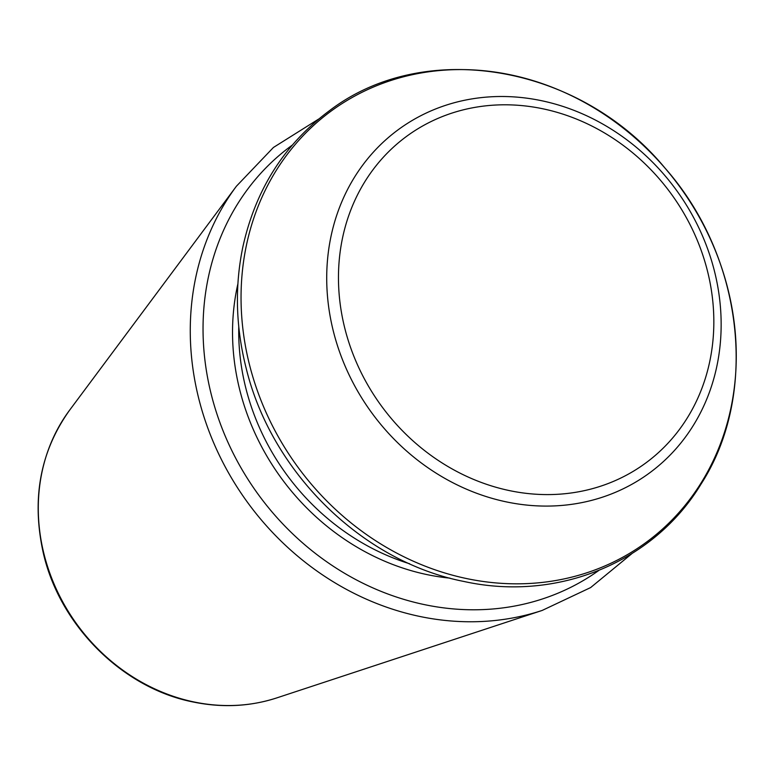 <?xml version="1.0" encoding="UTF-8"?>
<svg xmlns="http://www.w3.org/2000/svg" width="775" height="775" viewBox="0 0 775 775"><rect width="100%" height="100%" fill="white"/><g stroke="black" fill="none" stroke-linecap="round" stroke-linejoin="round"><path stroke-width="1.16" d="M194.108 701.985A184.121 163.312 -125.8 0 1 54.124 584.147A184.121 163.312 -125.8 0 1 69.576 410.227C40.068 451.651 31.339 499.362 43.381 553.35C59.985 625.938 123.041 688.433 193.43 702.053C222.338 707.943 250.16 706.548 276.878 697.868A184.121 163.312 -125.8 0 1 194.108 701.985M276.878 697.868L542.171 610.438A271.55 240.87 -125.8 0 1 420.079 616.512A271.55 240.87 -125.8 0 1 213.629 442.719A271.55 240.87 -125.8 0 1 236.414 186.213L273.43 147.463L318.67 119.059M598.765 570.487A262.144 232.529 -125.8 0 1 424.894 604.713A262.144 232.529 -125.8 0 1 213.832 403.949A262.144 232.529 -125.8 0 1 292.214 145.157M449.984 578.15A230.33 204.309 -125.8 0 1 427.471 574.701A230.33 204.309 -125.8 0 1 237.886 283.873M409.597 563.754A225.583 200.095 -125.8 0 1 238.768 326.74M467.063 578.663A267.046 236.879 -125.8 0 1 285.849 156.288A267.046 236.879 -125.8 0 1 713.077 245.152A267.046 236.879 -125.8 0 1 467.063 578.663M506.724 501.967A212.699 188.664 -125.8 0 1 362.39 165.559A212.699 188.664 -125.8 0 1 702.673 236.336A212.699 188.664 -125.8 0 1 506.724 501.967M509.776 490.672A202.42 179.548 -125.8 0 1 372.417 170.519A202.42 179.548 -125.8 0 1 696.25 237.867A202.42 179.548 -125.8 0 1 509.776 490.672M69.576 410.227L236.414 186.213M631.887 553.641L590.627 587.576L542.171 610.438M464.012 581.482C557.467 602.01 653.693 562.485 701.036 484.113C759.297 393.903 743.593 256.874 664.96 168.039C579.409 64.335 424.303 37.898 329.123 110.941C284.318 144.324 255.576 189.604 242.895 246.77C234.583 286.692 235.726 327.389 246.324 368.881C271.889 473.002 362.884 561.865 464.012 581.482"/></g></svg>
